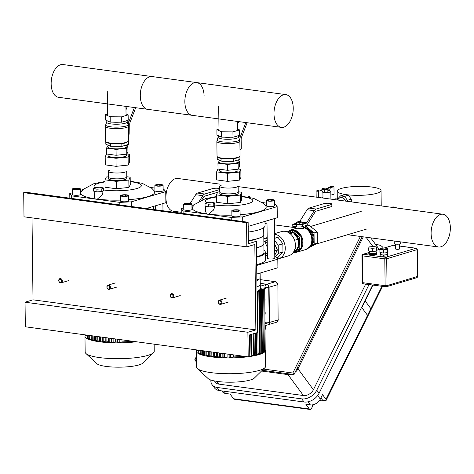 <?xml version="1.0" encoding="UTF-8"?>
<svg xmlns="http://www.w3.org/2000/svg" width="474" height="474" viewBox="0 0 474 474"><rect width="100%" height="100%" fill="white"/><g stroke="black" fill="none" stroke-linecap="round" stroke-linejoin="round"><path stroke-width="0.71" d="M106.881 286.983A2.192 1.742 -106.6 0 0 109.293 289.33A2.192 1.742 -106.6 0 0 110.448 287.463A2.192 1.742 -106.6 0 0 108.042 285.123A2.192 1.742 -106.6 0 0 106.881 286.983M107.011 287.137A1.647 1.309 73.4 0 1 108.327 285.709A1.647 1.309 73.4 0 1 109.684 287.499A1.647 1.309 73.4 0 1 108.368 288.933A1.647 1.309 73.4 0 1 107.011 287.137M58.746 280.49A2.192 1.742 73.4 0 1 59.908 278.629A2.192 1.742 73.4 0 1 62.313 280.969A2.192 1.742 73.4 0 1 61.158 282.836A2.192 1.742 73.4 0 1 58.746 280.49M58.877 280.644A1.647 1.309 -106.6 0 0 60.234 282.439A1.647 1.309 -106.6 0 0 61.549 281.005A1.647 1.309 -106.6 0 0 60.192 279.216A1.647 1.309 -106.6 0 0 58.877 280.644M217.643 192.284L204.62 196.159A2.743 1.57 97.7 0 0 203.672 196.983L201.811 199.933M199.418 201.071L202.807 195.679A5.481 3.134 -82.3 0 1 204.715 194.026L219.604 189.594L219.628 191.692L218.858 191.917M204.715 194.026L197.581 193.066L212.471 188.634A4.385 0.901 179.3 0 1 219.705 188.581M197.581 193.066A5.481 3.134 97.7 0 0 195.679 194.719L190.204 203.411M108.345 178.633A9.237 1.89 179.3 0 0 114.767 180.351A9.237 1.89 179.3 0 0 125.089 179.533A9.237 1.89 179.3 0 0 126.819 178.408L126.801 176.855A9.237 1.89 179.3 0 1 125.071 177.981A9.237 1.89 179.3 0 1 114.749 178.799A9.237 1.89 179.3 0 1 108.327 177.08L108.256 171.233A9.237 1.89 179.3 0 1 109.98 170.107M126.534 155.448L126.522 154.186L126.534 155.448A9.237 1.89 179.3 0 1 124.81 156.574A9.237 1.89 179.3 0 1 114.489 157.392A9.237 1.89 179.3 0 1 108.066 155.673L108.048 154.186L108.066 155.673M126.718 148.261L116.053 149.375L106.532 148.089L106.603 153.991L116.124 155.276L126.789 154.163L127.933 151.763L127.862 145.862L126.718 148.261L126.789 154.163M116.053 149.375L116.124 155.276M126.416 145.666L127.862 145.862M106.532 148.089L107.942 145.66M126.89 153.955L129.408 154.293L128.11 157.018L116 158.28L105.192 156.823L106.49 154.103L107.011 154.044M105.192 156.823L105.293 164.875L116.1 166.333L128.205 165.065L129.503 162.339L129.408 154.293M128.205 165.065L128.11 157.018M116.1 166.333L116 158.28M126.043 142.81A10.961 2.246 179.3 0 1 122.369 143.521A10.961 2.246 179.3 0 1 120.923 143.669A10.961 2.246 179.3 0 1 111.408 143.592A10.961 2.246 179.3 0 1 110.116 143.415M107.971 148.285L107.959 147.088A9.237 1.89 -0.7 0 0 114.382 148.806A9.237 1.89 -0.7 0 0 124.703 147.989A9.237 1.89 -0.7 0 0 126.434 146.863L126.451 148.285M121.06 143.669L122.286 143.545M110.187 143.444L111.26 143.592M105.797 141.791L105.826 144.197L110.531 146.265L121.871 146.359L128.501 144.386L128.466 141.702M121.871 146.359L121.836 143.675M110.531 146.265L110.495 143.581M121.51 116.853L110.169 116.758L110.235 122.12L121.575 122.215L128.205 120.242L128.14 114.874L121.51 116.853L121.575 122.215M110.169 116.758L105.465 114.684L105.53 120.052L110.235 122.12M126.031 113.95L128.14 114.874M105.465 114.684L107.557 114.062M127.257 106.567L125.977 109.885M128.555 134.343L128.49 124.715A5.481 3.134 -82.3 0 1 129.094 121.291L134.385 107.533M135.7 107.711A5.481 3.134 -82.3 0 1 135.647 107.847L130.036 122.434A2.743 1.57 97.7 0 0 129.734 124.147L129.852 133.976L128.608 134.349M126.819 178.408L126.724 171.007A9.237 1.89 179.3 0 1 125 172.133A9.237 1.89 179.3 0 1 114.678 172.951A9.237 1.89 179.3 0 1 108.256 171.233M155.644 184.878A4.112 0.841 179.3 0 1 160.242 184.51A4.112 0.841 179.3 0 1 163.097 185.275A4.112 0.841 179.3 0 1 162.327 185.778A4.112 0.841 179.3 0 1 157.735 186.146A4.112 0.841 179.3 0 1 154.874 185.375A4.112 0.841 179.3 0 1 155.644 184.878M163.097 185.275L163.163 190.643A4.112 0.841 179.3 0 1 162.392 191.146A4.112 0.841 179.3 0 1 157.801 191.508A4.112 0.841 179.3 0 1 154.939 190.744L154.874 185.375M73.043 188.64A4.112 0.841 179.3 0 1 77.641 188.279A4.112 0.841 179.3 0 1 80.497 189.043A4.112 0.841 179.3 0 1 79.727 189.547A4.112 0.841 179.3 0 1 75.135 189.908A4.112 0.841 179.3 0 1 72.273 189.144A4.112 0.841 179.3 0 1 73.043 188.64M80.497 189.043L80.562 194.411A4.112 0.841 179.3 0 1 79.798 194.909A4.112 0.841 179.3 0 1 75.2 195.276A4.112 0.841 179.3 0 1 72.344 194.512L72.273 189.144M121.178 195.134A4.112 0.841 179.3 0 1 125.776 194.773A4.112 0.841 179.3 0 1 128.632 195.537A4.112 0.841 179.3 0 1 127.862 196.04A4.112 0.841 179.3 0 1 123.27 196.402A4.112 0.841 179.3 0 1 120.408 195.638A4.112 0.841 179.3 0 1 121.178 195.134M128.632 195.537L128.697 200.905A4.112 0.841 179.3 0 1 127.933 201.403A4.112 0.841 179.3 0 1 123.335 201.77A4.112 0.841 179.3 0 1 120.479 201.006L120.408 195.638M128.685 199.684A37.002 7.578 -0.7 0 0 147.835 196.633A37.002 7.578 -0.7 0 0 154.311 190.981L151.876 188.368L142.253 183.331L130.226 181.198M102.822 190.969L102.846 193.048L102.058 195.039L97.324 199.133A4.302 0.883 179.3 0 1 95.132 198.837L94.285 196.651L94.213 191.265M103.344 187.929L103.379 190.613L101.827 191.597L96.969 191.863L93.651 191.141L93.621 188.462L95.167 187.473L100.032 187.206L103.344 187.929L101.797 188.913L96.933 189.179L93.621 188.462M101.827 191.597L101.797 188.913M96.969 191.863L96.933 189.179M71.698 198.44L71.663 195.886L69.767 193.558L69.826 198.185M71.663 195.886L119.798 202.38L119.833 204.934M131.328 206.486L131.274 201.853L119.798 202.38M131.274 201.853L165.74 191.597L165.876 202.694L146.336 208.513M163.145 189.173L163.838 189.268L165.74 191.597M154.909 188.065L150.845 187.514M83.151 189.57L80.515 190.358M72.321 192.799L69.767 193.558M105.009 181.506L93.923 183.651L83.519 189.221L81.167 191.875A37.002 7.578 -0.7 0 0 95.132 198.837M97.324 199.133A37.002 7.578 -0.7 0 0 120.467 200.099M108.321 176.79L106.336 177.003L104.985 179.836L105.074 187.236L116.32 188.753L128.916 187.431L130.267 184.599L130.178 177.199L126.795 176.743M78.518 189.547L75.425 189.724L73.298 189.268L74.252 188.64L77.345 188.462L79.478 188.919L78.518 189.547M77.345 188.462L77.363 189.612M74.252 188.64L74.264 189.476M126.653 196.04L123.56 196.218L121.433 195.762L122.387 195.134L125.48 194.956L127.613 195.412L126.653 196.04M125.48 194.956L125.497 196.106M122.387 195.134L122.399 195.969M161.196 185.767L158.126 185.962L155.916 185.524L156.781 184.89L159.845 184.694L162.055 185.133L161.196 185.767M159.845 184.694L159.862 185.849M156.781 184.89L156.787 185.695M104.985 179.836L116.231 181.352L128.827 180.037L130.178 177.199M116.231 181.352L116.32 188.753M128.827 180.037L128.916 187.431M154.145 344.171L154.228 351.193A34.537 7.069 179.3 0 1 153.481 352.68A34.537 7.069 179.3 0 1 147.775 355.399A34.537 7.069 179.3 0 1 112.699 358.617A34.537 7.069 179.3 0 1 85.942 353.503A34.537 7.069 179.3 0 1 85.16 352.034L84.97 336.208A34.537 7.069 -0.7 0 0 134.148 342.015L134.717 341.955A34.537 7.069 -0.7 0 0 136.316 341.766M85.942 353.503L96.791 363.635A23.57 4.829 -0.7 0 0 115.052 367.125A23.57 4.829 -0.7 0 0 138.989 364.927A23.57 4.829 -0.7 0 0 142.887 363.072L153.481 352.68M105.222 341.387A30.152 6.174 179.3 0 1 105.163 341.381L105.115 337.553M108.321 341.647A30.152 6.174 179.3 0 1 108.191 341.641L108.143 337.962M111.663 341.837A30.152 6.174 179.3 0 1 111.443 341.825L111.402 338.4M117.742 341.967A30.152 6.174 179.3 0 1 115.686 341.955L115.65 338.975M129.912 340.901L129.917 341.458A30.152 6.174 179.3 0 1 122.014 341.908L121.99 339.828M99.635 341.529L102.289 341.084M97.046 341.138L99.528 340.747M94.622 340.705L96.939 340.362M92.377 340.214L94.522 339.923M89.9 339.568L92.27 339.437M87.471 338.448L89.728 338.353M85.492 334.905L85.504 335.462L87.287 335.705M85.267 335.26L85.178 335.414A34.537 7.069 -0.7 0 0 84.97 336.208M134.717 341.955L134.758 341.553M102.39 341.861L105.163 341.381M85.178 335.414L85.504 335.462M129.917 341.458L134.148 342.015M117.902 342.554L119.241 342.732L122.014 341.908M111.828 342.524L113.168 342.702L115.686 341.955M108.422 342.382L111.443 341.825M105.323 342.145L108.191 341.641M58.557 97.3A16.531 9.45 -82.3 0 1 51.145 83.785A16.531 9.45 -82.3 0 1 62.977 64.541L196.686 82.583A16.531 9.45 97.7 0 0 184.854 101.821A16.531 9.45 97.7 0 0 192.266 115.342L58.557 97.3M204.098 96.098A16.531 9.45 97.7 0 0 196.686 82.583M218.307 302.015A2.192 1.742 -106.6 0 0 220.712 304.361A2.192 1.742 -106.6 0 0 221.873 302.501A2.192 1.742 -106.6 0 0 219.462 300.155A2.192 1.742 -106.6 0 0 218.307 302.015M218.431 302.175A1.647 1.309 73.4 0 1 219.752 300.741A1.647 1.309 73.4 0 1 221.109 302.536A1.647 1.309 73.4 0 1 219.788 303.964A1.647 1.309 73.4 0 1 218.431 302.175M170.172 295.521A2.192 1.742 73.4 0 1 171.327 293.661A2.192 1.742 73.4 0 1 173.739 296.007A2.192 1.742 73.4 0 1 172.577 297.868A2.192 1.742 73.4 0 1 170.172 295.521M170.296 295.681A1.647 1.309 -106.6 0 0 171.653 297.471A1.647 1.309 -106.6 0 0 172.974 296.037A1.647 1.309 -106.6 0 0 171.618 294.247A1.647 1.309 -106.6 0 0 170.296 295.681M303.384 226.323L303.407 228.444L297.334 228.735C295.575 228.646 295.278 228.504 296.457 228.29M310.494 246.166A9.865 7.839 -106.6 0 0 314.108 238.517A9.865 7.839 -106.6 0 0 309.996 229.612A9.865 7.839 -106.6 0 0 305.967 227.781A9.865 7.839 -106.6 0 0 305.001 227.716M293.969 233.439A9.237 7.341 73.4 0 1 299.236 242.724A9.237 7.341 73.4 0 1 298.419 246.83M288.856 232.106L293.187 230.086L301.274 236.739L301.411 247.896L294.253 251.943M291.593 230.56L299.681 237.219L301.274 236.739M299.681 237.219L299.817 248.37L295.071 251.048M299.817 248.37L301.411 247.896M317.367 243.144L317.23 231.993L314.043 232.941L314.179 244.092L317.367 243.144L309.018 247.754M314.179 244.092L310.482 246.184M303.976 227.402L305.949 226.282L314.043 232.941M317.23 231.993L309.143 225.334L305.949 226.282M298.146 221.317L297.879 221.577A1.647 0.338 -0.7 0 0 297.844 221.648A1.647 0.338 -0.7 0 0 298.987 221.956A1.647 0.338 -0.7 0 0 300.824 221.808A1.647 0.338 -0.7 0 0 301.132 221.607A1.647 0.338 -0.7 0 0 301.097 221.542L298.146 221.317L300.824 221.287M301.132 221.607L301.144 222.413A1.647 0.338 179.3 0 1 300.836 222.614A1.647 0.338 179.3 0 1 298.999 222.762A1.647 0.338 179.3 0 1 297.856 222.454L297.844 221.648M297.85 221.992L296.925 222.087L296.617 222.739L299.189 223.082L302.074 222.78L302.382 222.134L301.138 221.968M299.189 223.082L299.207 224.48L296.635 224.131L296.617 222.739M299.207 224.48L302.086 224.178L302.382 222.134M302.086 224.178L302.074 222.78M302.442 224.498A4.385 0.901 179.3 0 1 296.327 224.777L292.76 224.297L292.784 226.388L296.351 226.874A4.385 0.901 -0.7 0 0 302.465 226.596L302.442 224.498L305.736 223.521A2.743 1.57 97.7 0 0 306.69 222.691L314.232 210.711A5.481 3.134 -82.3 0 1 316.134 209.064L331.024 204.632L331.053 206.723L316.045 211.191A2.743 1.57 97.7 0 0 315.091 212.014L307.555 223.995A5.481 3.134 -82.3 0 1 305.647 225.648L302.465 226.596M331.053 206.723A4.385 0.901 -0.7 0 0 331.871 206.19L331.847 204.093A4.385 0.901 179.3 0 1 331.024 204.632M316.134 209.064L309.007 208.098L323.896 203.666A4.385 0.901 179.3 0 1 328.796 203.275A4.385 0.901 179.3 0 1 331.847 204.093M296.623 223.147L292.76 224.297M309.007 208.098A5.481 3.134 97.7 0 0 307.099 209.751L299.965 221.091M274.505 233.682L281.544 231.585A12.608 10.019 73.4 0 1 284.993 231.33A12.608 10.019 73.4 0 1 295.213 242.925A12.608 10.019 73.4 0 1 288.737 255.759L278.617 258.768A12.608 10.019 73.4 0 1 277.663 258.988M274.511 234.304A12.608 10.019 73.4 0 1 274.867 234.346A12.608 10.019 73.4 0 1 285.093 245.935A12.608 10.019 73.4 0 1 278.617 258.768M290.159 233.694L293.424 232.722L287.054 231.863M294.579 240.3L298.324 239.186L293.424 232.722M293.009 252.766L293.667 252.571L298.424 247.41L298.324 239.186M276.579 257.66L278.208 257.175L282.966 252.014L278.321 253.394L275.234 256.742M295.029 248.417L298.424 247.41M274.588 240.377L278.22 245.171L282.865 243.79L282.966 252.014M278.22 245.171L278.321 253.394M274.559 238.339L277.965 237.32L282.865 243.79M265.594 238.76L267.176 237.581M266.489 237.782L267.182 237.877M274.375 236.917L277.965 237.32M267.235 242.51A8.224 6.535 -106.6 0 0 264.729 241.633M263.834 239.903L267.212 240.359M267.194 238.973L263.817 238.517M274.766 255.208L277.373 249.994L274.63 244.051M277.373 249.994L274.713 250.782M219.764 193.665A9.237 1.89 179.3 0 0 226.193 195.383A9.237 1.89 179.3 0 0 236.514 194.565A9.237 1.89 179.3 0 0 238.238 193.439L238.221 191.887A9.237 1.89 179.3 0 1 236.496 193.013A9.237 1.89 179.3 0 1 226.169 193.836A9.237 1.89 179.3 0 1 219.746 192.112L219.675 186.264A9.237 1.89 179.3 0 1 221.405 185.138M237.96 170.48L237.942 169.224L237.96 170.48A9.237 1.89 179.3 0 1 236.236 171.606A9.237 1.89 179.3 0 1 225.908 172.423A9.237 1.89 179.3 0 1 219.486 170.705L219.468 169.218L219.486 170.705M238.138 163.293L227.473 164.407L217.951 163.121L218.028 169.022L227.55 170.308L238.209 169.194L239.352 166.795L239.281 160.893L238.138 163.293L238.209 169.194M227.473 164.407L227.55 170.308M237.841 160.698L239.281 160.893M217.951 163.121L219.361 160.692M238.309 168.987L240.828 169.325L239.53 172.05L227.425 173.318L216.618 171.855L217.916 169.135L218.437 169.082M216.618 171.855L216.719 179.907L227.526 181.364L239.631 180.096L240.928 177.371L240.828 169.325M239.631 180.096L239.53 172.05M227.526 181.364L227.425 173.318M237.468 157.842A10.961 2.246 179.3 0 1 233.795 158.553A10.961 2.246 179.3 0 1 232.343 158.701A10.961 2.246 179.3 0 1 222.833 158.624A10.961 2.246 179.3 0 1 221.542 158.446M219.397 163.317L219.379 162.12A9.237 1.89 -0.7 0 0 225.808 163.844A9.237 1.89 -0.7 0 0 236.129 163.02A9.237 1.89 -0.7 0 0 237.853 161.895L237.871 163.317M232.479 158.707L233.706 158.577M221.607 158.476L222.685 158.624M217.216 156.823L217.246 159.228L221.951 161.296L233.291 161.391L239.927 159.418L239.891 156.734M233.291 161.391L233.261 158.713M221.951 161.296L221.921 158.618M232.93 131.885L221.589 131.79L221.66 137.152L232.995 137.247L239.631 135.274L239.566 129.912L232.93 131.885L232.995 137.247M221.589 131.79L216.885 129.716L216.95 135.084L221.66 137.152M237.45 128.981L239.566 129.912M216.885 129.716L218.976 129.094M238.677 121.599L237.403 124.917M239.974 149.375L239.915 139.747A5.481 3.134 -82.3 0 1 240.514 136.328L245.81 122.565M247.12 122.742A5.481 3.134 -82.3 0 1 247.067 122.879L241.456 137.466A2.743 1.57 97.7 0 0 241.153 139.178L241.278 149.014L240.028 149.381M333.216 199.43L334.727 198.979A5.208 4.136 73.4 0 1 338.632 200.158M345.516 201.089A4.716 3.745 -106.6 0 0 340.616 197.741L336.552 198.95M343.828 198.523A4.112 3.265 73.4 0 1 345.724 201.118M351.335 201.877L351.299 199.145L348.384 195.3L344.325 194.755L340.492 195.892L338.104 198.488M347.483 201.355L347.472 200.289L351.299 199.145M347.472 200.289L344.557 196.443L348.384 195.3M344.557 196.443L340.492 195.892M341.286 188.451A21.928 4.491 -0.7 0 0 337.192 191.123A21.928 4.491 -0.7 0 0 359.168 195.341A21.928 4.491 -0.7 0 0 381.043 190.584A21.928 4.491 -0.7 0 0 365.792 186.501A21.928 4.491 -0.7 0 0 341.286 188.451M181.234 212.281L173.336 211.214A16.531 9.45 -82.3 0 1 165.977 195.643A16.531 9.45 -82.3 0 1 175.344 178.657A16.531 9.45 -82.3 0 1 177.756 178.455L219.652 184.108M440.927 246.788A16.531 9.45 -82.3 0 1 438.521 246.995A16.531 9.45 -82.3 0 1 431.162 231.419A16.531 9.45 -82.3 0 1 440.53 214.438A16.531 9.45 -82.3 0 1 442.941 214.236A16.531 9.45 -82.3 0 1 450.3 229.807A16.531 9.45 -82.3 0 1 440.927 246.788M263.088 189.967A9.237 7.341 -106.6 0 0 257.797 189.15L257.56 189.221M396.797 208.009A9.237 7.341 -106.6 0 0 391.5 207.191L391.263 207.262M394.184 241.011L394.214 243.571A3.288 0.675 -0.7 0 0 396.501 244.181A3.288 0.675 -0.7 0 0 400.18 243.891A3.288 0.675 -0.7 0 0 400.791 243.488L400.773 241.9M328.198 188.516L325.371 188.137L322.196 188.468L321.858 189.179L324.69 189.564L327.86 189.233L328.198 188.516L327.889 191.911L324.72 192.243L322.533 191.952M322.99 198.049L322.918 192.651L321.87 190.27L321.858 189.179M324.72 192.243L324.69 189.564M327.889 191.911L327.86 189.233M316.17 197.131L316.099 191.028L319.642 189.967L321.87 190.27L318.327 191.324L318.398 197.433M316.099 191.028L318.327 191.324M321.662 197.871L322.883 197.51L322.889 198.037M330.87 199.116A5.753 1.179 -0.7 0 0 330.911 198.973L330.816 191.46A5.753 1.179 -0.7 0 0 329.43 190.714L330.414 187.728L328.186 187.426L331.735 186.371L333.963 186.673L330.414 187.728M322.918 192.651A5.753 1.179 -0.7 0 0 330.816 191.46M330.864 195.134L334.051 194.18L333.963 186.673M327.872 188.474L328.186 187.426M328.221 190.507L329.525 190.684M395.47 245.461L393.805 245.236A1.369 1.369 0 0 0 393.236 245.283A1.369 1.09 73.4 0 1 393.61 245.254A1.369 0.782 -82.3 0 1 393.805 245.236A1.369 0.782 -82.3 0 1 393.995 245.307M386.926 286.189A1.369 1.09 -106.6 0 0 387.033 285.603L385.125 285.692A1.369 0.782 97.7 0 0 385.214 286.266A1.369 0.782 97.7 0 0 385.735 286.811A1.369 0.782 97.7 0 0 385.937 286.794A1.369 1.09 -106.6 0 0 386.926 286.189A1.369 0.995 -173 0 1 386.114 286.45M399.564 244.033L399.623 248.868A2.056 0.421 179.3 0 1 399.244 249.123A2.056 0.421 179.3 0 1 396.945 249.3A2.056 0.421 179.3 0 1 395.517 248.921L395.458 244.08M376.107 251.143L376.125 252.731A3.288 0.675 179.3 0 1 375.515 253.134A3.288 0.675 179.3 0 1 371.835 253.424A3.288 0.675 179.3 0 1 369.548 252.808L369.53 251.149M380.663 252.168L380.693 254.313A3.288 0.675 -0.7 0 0 382.98 254.929A3.288 0.675 -0.7 0 0 386.654 254.633A3.288 0.675 -0.7 0 0 387.27 254.236L387.246 252.085M387.951 248.489L387.987 251.706L387.554 252.612L383.519 253.033L379.917 252.547L379.881 249.33L383.484 249.816L387.519 249.395L387.951 248.489L384.349 248.003L380.314 248.423L379.881 249.33M383.519 253.033L383.484 249.816M387.554 252.612L387.519 249.395M388.016 253.851L387.596 255.836L388.016 253.851L387.264 253.75M380.687 253.756L379.947 254.698L383.549 255.184L387.584 254.757M387.596 255.836L383.561 256.256L379.958 255.77L379.947 254.698M383.561 256.256L383.549 255.184M368.736 247.825L368.778 251.048L372.38 251.534L376.415 251.107L376.848 250.201L376.806 246.984L376.374 247.89L372.339 248.311L368.736 247.825L369.169 246.918L373.204 246.498L376.806 246.984M376.415 251.107L376.374 247.89M372.38 251.534L372.339 248.311M376.119 252.245L376.871 252.346L376.439 253.258L372.404 253.679L368.802 253.193L369.542 252.251M376.439 253.258L376.457 254.331L376.889 253.424L376.871 252.346M376.457 254.331L372.422 254.751L372.404 253.679M372.422 254.751L368.819 254.265L368.802 253.193M386.707 258.78A1.369 1.09 -106.6 0 0 385.575 257.287A1.369 0.782 97.7 0 0 384.793 258.863L386.707 258.78L417.28 249.585A1.369 1.369 0 0 0 416.095 248.246L416.095 248.246A1.369 0.782 97.7 0 0 415.894 248.263A1.369 1.09 73.4 0 1 417.025 249.751L417.351 276.579A1.369 1.09 73.4 0 1 416.628 277.74A1.369 1.369 0 0 0 417.606 276.413L387.033 285.603L386.707 258.78M399.594 246.059L415.894 248.263L385.575 257.287L363.291 254.277A1.369 1.09 -106.6 0 0 362.918 254.307A1.369 1.369 0 0 0 361.94 255.64L362.509 255.859A1.369 0.782 -82.3 0 1 363.291 254.277L369.11 252.547M362.835 282.688L362.266 282.463A1.369 1.369 0 0 0 363.451 283.808L363.451 283.808A1.369 0.782 -82.3 0 1 362.835 282.688L362.509 255.859L384.793 258.863L385.125 285.692L362.835 282.688M363.653 283.79A1.369 0.782 -82.3 0 1 363.451 283.808L385.735 286.811A1.369 1.369 0 0 0 386.31 286.77L416.628 277.74M238.238 193.439L238.149 186.039A9.237 1.89 179.3 0 1 236.425 187.165A9.237 1.89 179.3 0 1 226.098 187.988A9.237 1.89 179.3 0 1 219.675 186.264M248.263 232.076A35.633 7.294 -0.7 0 0 258.371 230.014A35.633 7.294 -0.7 0 0 265.031 225.671L264.978 221.394M249.401 240.389A34.264 7.015 -0.7 0 0 257.364 238.671A34.264 7.015 -0.7 0 0 263.769 234.494L263.686 227.692M267.069 199.91A4.112 0.841 179.3 0 1 271.661 199.542A4.112 0.841 179.3 0 1 274.523 200.312A4.112 0.841 179.3 0 1 273.753 200.81A4.112 0.841 179.3 0 1 269.155 201.177A4.112 0.841 179.3 0 1 266.299 200.407A4.112 0.841 179.3 0 1 267.069 199.91M274.523 200.312L274.588 205.675A4.112 0.841 179.3 0 1 273.818 206.178A4.112 0.841 179.3 0 1 269.22 206.54A4.112 0.841 179.3 0 1 266.364 205.775L266.299 200.407M184.469 203.678A4.112 0.841 179.3 0 1 189.061 203.31A4.112 0.841 179.3 0 1 191.923 204.075A4.112 0.841 179.3 0 1 191.152 204.578A4.112 0.841 179.3 0 1 186.56 204.94A4.112 0.841 179.3 0 1 183.699 204.176A4.112 0.841 179.3 0 1 184.469 203.678M191.923 204.075L191.988 209.443A4.112 0.841 179.3 0 1 191.218 209.941A4.112 0.841 179.3 0 1 186.626 210.308A4.112 0.841 179.3 0 1 183.764 209.544L183.699 204.176M232.604 210.172A4.112 0.841 179.3 0 1 237.196 209.804A4.112 0.841 179.3 0 1 240.057 210.569A4.112 0.841 179.3 0 1 239.287 211.072A4.112 0.841 179.3 0 1 234.695 211.434A4.112 0.841 179.3 0 1 231.833 210.669A4.112 0.841 179.3 0 1 232.604 210.172M240.057 210.569L240.122 215.937A4.112 0.841 179.3 0 1 239.352 216.434A4.112 0.841 179.3 0 1 234.76 216.802A4.112 0.841 179.3 0 1 231.899 216.037L231.833 210.669M240.105 214.716A37.002 7.578 -0.7 0 0 259.26 211.665A37.002 7.578 -0.7 0 0 265.736 206.012L263.301 203.399L253.679 198.363L241.645 196.23M214.242 206L214.266 208.08L213.484 210.071L208.744 214.165A4.302 0.883 179.3 0 1 206.551 213.869L205.704 211.682L205.639 206.297M256.57 256.789A34.264 7.015 -0.7 0 0 257.583 256.499A34.264 7.015 -0.7 0 0 263.988 252.322L263.882 243.518A34.264 7.015 -0.7 0 0 263.876 243.464M256.464 247.985A34.264 7.015 -0.7 0 0 257.477 247.695A34.264 7.015 -0.7 0 0 263.882 243.518M267.247 243.458A9.237 7.341 -106.6 0 0 264.788 241.764M274.322 218.609L274.802 258.212A3.685 0.752 179.3 0 1 274.114 258.662A3.685 0.752 179.3 0 1 269.996 258.988A3.685 0.752 179.3 0 1 267.431 258.3L266.969 220.801M256.784 274.031L277.906 267.745L277.8 259.159L256.677 265.452M265.393 255.415L267.395 255.687M274.784 256.683L275.904 256.831L277.8 259.159M256.665 264.622A35.633 7.294 -0.7 0 0 265.446 259.705L265.357 252.304A35.633 7.294 179.3 0 1 256.576 257.222M263.965 250.319A35.633 7.294 179.3 0 1 265.357 252.304M267.295 247.185L264.664 241.503L263.852 241.39M264.664 241.503L263.858 241.74M267.366 253.27L265.375 253.863M214.769 202.961L214.799 205.645L213.253 206.628L208.388 206.895L205.076 206.172L205.041 203.494L206.587 202.505L211.451 202.244L214.769 202.961L213.217 203.944L208.359 204.211L205.041 203.494M213.253 206.628L213.217 203.944M208.388 206.895L208.359 204.211M183.118 213.472L183.088 210.918L181.192 208.59L181.246 213.217M183.088 210.918L231.223 217.412L231.253 219.966M242.753 221.518L242.694 216.885L231.223 217.412M242.694 216.885L277.16 206.628L277.296 217.726L248.192 226.388M274.57 204.205L275.264 204.3L277.16 206.628M266.329 203.097L262.27 202.546M194.577 204.602L191.934 205.39M183.746 207.831L181.192 208.59M216.428 196.538L205.343 198.683L194.944 204.253L192.586 206.907A37.002 7.578 -0.7 0 0 206.551 213.869M208.744 214.165A37.002 7.578 -0.7 0 0 231.887 215.131M219.746 191.828L217.756 192.035L216.411 194.867L216.499 202.268L227.745 203.784L240.336 202.469L241.687 199.631L241.598 192.231L238.221 191.774M189.944 204.578L186.851 204.756L184.718 204.3L185.678 203.672L188.771 203.494L190.904 203.95L189.944 204.578M188.771 203.494L188.782 204.644M185.678 203.672L185.689 204.507M238.078 211.072L234.986 211.25L232.853 210.794L233.812 210.166L236.905 209.994L239.038 210.444L238.078 211.072M236.905 209.994L236.917 211.137M233.812 210.166L233.824 211.001M272.615 200.798L269.552 200.994L267.342 200.555L268.201 199.921L271.27 199.726L273.474 200.164L272.615 200.798M271.27 199.726L271.282 200.881M268.201 199.921L268.213 200.727M216.411 194.867L227.65 196.384L240.247 195.069L241.598 192.231M227.65 196.384L227.745 203.784M240.247 195.069L240.336 202.469M256.464 247.872A34.264 7.015 -0.7 0 0 257.471 247.582A34.264 7.015 -0.7 0 0 263.876 243.405L263.769 234.6A34.264 7.015 -0.7 0 0 263.769 234.547M249.774 240.442A34.264 7.015 -0.7 0 0 257.364 238.778A34.264 7.015 -0.7 0 0 263.769 234.6M256.843 279.334L259.077 279.435L259 273.374M256.861 280.62A30.152 6.174 -0.7 0 0 259.077 279.435M256.991 291.35A30.152 6.174 -0.7 0 0 260.315 288.476L260.125 273.036M265.44 350.642A34.537 7.069 -0.7 0 0 265.458 350.393L265.653 366.224A34.537 7.069 179.3 0 1 264.907 367.711A34.537 7.069 179.3 0 1 259.195 370.431A34.537 7.069 179.3 0 1 224.119 373.654A34.537 7.069 179.3 0 1 197.368 368.535A34.537 7.069 179.3 0 1 196.586 367.066L196.39 351.24A34.537 7.069 -0.7 0 0 245.568 357.052L246.142 356.987A34.537 7.069 -0.7 0 0 247.742 356.798M248.891 356.644A34.537 7.069 -0.7 0 0 259.005 354.605A34.537 7.069 -0.7 0 0 265.209 351.264L264.688 289.241L260.256 288.885L260.262 289.466M197.368 368.535L208.21 378.667A23.57 4.829 -0.7 0 0 226.471 382.157A23.57 4.829 -0.7 0 0 250.414 379.964A23.57 4.829 -0.7 0 0 254.313 378.104L264.907 367.711M260.232 353.237L261.097 353.355L260.339 291.386L261.085 291.237L258.111 290.835A30.152 6.174 179.3 0 1 257.72 291.03L257.726 291.611M261.838 352.626L263.218 352.567L262.46 290.592L259.219 290.159A30.152 6.174 179.3 0 1 258.923 290.366L258.928 290.947M263.212 351.986L264.385 351.892L263.627 289.922L259.971 289.43A30.152 6.174 179.3 0 1 259.788 289.655L259.793 290.236M256.938 286.924A30.152 6.174 179.3 0 0 260.262 284.05L260.321 288.648A30.152 6.174 179.3 0 1 260.256 288.885M264.8 298.152A3.016 1.724 -82.3 0 1 264.836 301.014M264.966 311.673A3.016 1.724 -82.3 0 1 265.002 314.535M265.138 325.638L268.071 324.767A2.743 2.18 -106.6 0 0 269.516 322.439L269.084 287.238A2.743 2.18 -106.6 0 0 266.826 284.258L260.256 283.369M216.642 356.418A30.152 6.174 179.3 0 1 216.588 356.418L216.541 352.585M219.74 356.679A30.152 6.174 179.3 0 1 219.61 356.673L219.569 352.994M223.088 356.869A30.152 6.174 179.3 0 1 222.863 356.863L222.821 353.432M229.161 356.999A30.152 6.174 179.3 0 1 227.105 356.987L227.07 354.007M241.337 355.933L241.343 356.489A30.152 6.174 179.3 0 1 233.439 356.94L233.415 354.866M211.054 356.561L213.715 356.116M208.465 356.175L210.954 355.778M206.048 355.737L208.364 355.393M203.796 355.251L205.947 354.955M201.32 354.599L203.696 354.469M198.896 353.48L201.154 353.385M196.917 349.942L196.923 350.493L198.707 350.736M260.309 288.648L264.688 289.241M263.627 289.922L259.788 289.655M262.46 290.592L258.923 290.366M260.339 291.386L257.72 291.03M256.997 291.51L259.485 291.848L256.997 291.759M257.003 292.345L257.352 292.458L257.009 292.577M196.686 350.292L196.597 350.446A34.537 7.069 -0.7 0 0 196.39 351.24M246.142 356.987L246.178 356.584M264.379 351.305L265.209 351.264M261.097 353.355L261.844 353.207L261.085 291.237M258.099 353.782L260.238 353.817L259.485 291.848M256.553 354.475L258.111 354.428L257.352 292.458M254.295 354.925L256.558 355.032L256.292 332.902M251.789 355.411L254.301 355.553L254.034 333.578M249.774 355.968L251.795 356.045L251.528 334.318M213.815 356.892L216.588 356.418M196.597 350.446L196.923 350.493M241.343 356.489L245.568 357.052M229.327 357.586L230.66 357.769L233.439 356.94M223.248 357.556L224.587 357.734L227.105 356.987M219.841 357.414L222.863 356.863M216.742 357.177L219.61 356.673M258.828 292.008L259.58 353.977M261.607 290.728L262.365 352.697M262.637 290.035L263.396 352.01M263.473 289.324L263.479 289.904M265.179 329.27L265.624 328.541L265.588 325.502M265.239 325.608L265.286 329.258M256.381 241.331L248.406 243.707L248.139 222.247L246.545 222.721L246.841 246.865L254.816 244.489L255.859 329.892L33.014 299.829L25.039 302.205L25.341 326.793L248.186 356.857L249.78 356.383L249.52 334.922L257.495 332.547L256.381 241.331L248.358 240.247M246.841 246.865L23.996 216.802L23.7 192.657L25.294 192.177L248.139 222.247M32.013 217.88L33.014 299.829M255.859 329.892L247.884 332.268L25.039 302.205M247.884 332.268L248.186 356.857M246.545 222.721L23.7 192.657M362.219 236.698L293.981 374.573L262.27 370.295M196.514 361.425L195.928 361.342L194.778 359.784L196.497 360.015M293.981 374.573L292.825 373.014L360.412 236.455M196.455 356.395L194.778 359.784M263.532 369.062L292.825 373.014M381.926 286.296L370.858 308.663A2.743 1.144 26.3 0 1 371.083 309.575A2.743 1.144 -153.7 0 0 370.858 308.663L365.099 300.854L361.781 307.555L372.908 285.081L365.099 300.854L370.858 308.663L367.54 315.358A2.743 1.144 26.3 0 1 367.771 316.276A2.743 1.144 -153.7 0 0 367.54 315.358L361.781 307.555L367.54 315.358L325.988 399.315A2.743 1.144 26.3 0 1 326.219 400.228A2.743 1.144 26.3 0 1 324.909 400.577L322.681 400.275A8.224 5.812 -36.4 0 0 319.429 400.554M313.581 404.612A8.224 5.812 -36.4 0 0 312.68 406.07L311.578 408.304A2.743 1.57 -82.3 0 1 310.061 409.459A2.743 1.57 -82.3 0 1 309.321 408.973L305.866 404.292L310.322 404.891A8.224 5.812 -36.4 0 0 320.323 399.096L322.533 394.629L325.988 399.315M221.785 390.896L222.342 391.648A8.224 5.812 -36.4 0 0 225.642 393.467L230.097 394.072L233.552 398.752A2.743 1.57 97.7 0 0 234.292 399.238L310.061 409.459M214.455 380.96L215.433 382.287A8.224 5.812 -36.4 0 0 218.733 384.1L303.413 395.529A8.224 5.812 -36.4 0 0 313.415 389.729L365.691 284.11M369.033 284.56L316.756 390.179A12.336 8.716 143.6 0 1 301.754 398.877L217.074 387.454A12.336 8.716 143.6 0 1 212.121 384.728L214.426 387.845A12.336 8.716 -36.4 0 0 219.379 390.576L304.059 401.999A12.336 8.716 -36.4 0 0 319.061 393.301L372.641 285.046M212.121 384.728A12.336 8.716 143.6 0 1 210.877 380.041M375.604 244.483L378.009 244.809A12.336 8.716 143.6 0 1 382.962 247.535A12.336 8.716 143.6 0 1 383.336 248.103M281.402 127.364L147.698 109.328A16.531 9.45 -82.3 0 1 140.286 95.813A16.531 9.45 -82.3 0 1 152.118 76.569L285.822 94.604A16.531 9.45 97.7 0 0 273.99 113.849A16.531 9.45 97.7 0 0 281.402 127.364A16.531 9.45 97.7 0 0 293.234 108.119A16.531 9.45 97.7 0 0 285.822 94.604M202.807 195.679L195.679 194.719M126.481 142.336A11.512 2.358 179.3 0 1 110.424 143.065A11.512 2.358 179.3 0 1 105.613 141.211C106.271 144.552 120.787 144.345 126.191 142.798L128.632 140.932A11.512 2.358 179.3 0 1 126.481 142.336M126.736 120.123L128.454 126.102A11.512 2.358 179.3 0 1 126.303 127.506A11.512 2.358 179.3 0 1 110.241 128.235A11.512 2.358 179.3 0 1 105.429 126.38L105.613 141.211M128.14 124.514A11.252 2.305 179.3 0 1 126.072 126.06A11.252 2.305 179.3 0 1 110.377 126.777A11.252 2.305 179.3 0 1 105.708 124.786L105.429 126.38M127.073 121.842A10.215 2.092 179.3 0 1 125.195 123.252A10.215 2.092 179.3 0 1 110.946 123.904A10.215 2.092 179.3 0 1 106.703 122.091L105.708 124.786M126.031 120.888A9.865 2.02 179.3 0 1 124.893 121.332A9.865 2.02 179.3 0 1 123.287 121.705M108.884 121.528A9.865 2.02 179.3 0 1 107.248 120.805M118.998 122.197A9.865 2.02 179.3 0 1 112.907 122.144M126.825 120.989L129.094 121.291M95.001 187.58A23.682 4.847 179.3 0 1 98.42 183.32A23.682 4.847 179.3 0 1 105.009 181.969M130.232 181.661A23.682 4.847 179.3 0 1 136.921 188.516A23.682 4.847 179.3 0 1 103.368 189.95M100.375 336.913L100.435 341.636M97.786 336.564L97.845 341.25M95.369 336.238L95.428 340.812M93.123 335.936L93.177 340.326M91.186 335.675L91.239 339.745M88.81 338.632L88.768 335.349M133.982 342.003L133.976 341.446M103.196 341.967L103.136 337.287M119.241 342.732L119.199 339.455M113.114 338.632L113.168 342.702M106.123 342.252L106.069 337.684M109.221 342.489L109.168 338.098M301.405 246.995A10.961 8.71 -106.6 0 0 302.234 242.439A10.961 8.71 -106.6 0 0 301.286 237.64M294.17 252.026A10.961 8.71 -106.6 0 0 300.771 248.258M293.815 252.411A11.512 9.148 -106.6 0 0 296.925 252.174A11.512 9.148 -106.6 0 0 302.999 242.404A11.512 9.148 -106.6 0 0 293.507 229.872A11.512 9.148 -106.6 0 0 290.355 230.109L287.28 231.893M293.803 252.429L296.925 252.174L305.748 249.549A11.512 9.148 -106.6 0 0 311.821 239.779A11.512 9.148 -106.6 0 0 303.396 227.467M305.748 249.549L310.304 246.409A11.252 8.935 -106.6 0 0 312.449 239.5A11.252 8.935 -106.6 0 0 304.705 227.615L303.396 227.271M310.304 246.409L311.264 245.182A10.215 8.117 -106.6 0 0 313.213 238.908A10.215 8.117 -106.6 0 0 306.18 228.118L304.705 227.615M310.529 246.124A9.865 7.839 -106.6 0 0 314.049 238.535A9.865 7.839 -106.6 0 0 305.908 227.798A9.865 7.839 -106.6 0 0 305.055 227.733M300.623 236.206A10.961 8.71 -106.6 0 0 293.839 230.619M291.99 230.441A10.961 8.71 -106.6 0 0 287.825 231.964M296.327 224.777L296.351 226.874M305.736 223.521L302.394 223.07M314.232 210.711L307.099 209.751M306.69 222.691L301.138 221.945M237.907 157.368A11.512 2.358 179.3 0 1 221.844 158.097A11.512 2.358 179.3 0 1 217.033 156.248C217.69 159.584 232.213 159.382 237.616 157.83L240.057 155.964A11.512 2.358 179.3 0 1 237.907 157.368M238.155 135.161L239.874 141.133A11.512 2.358 179.3 0 1 237.723 142.538A11.512 2.358 179.3 0 1 221.66 143.272A11.512 2.358 179.3 0 1 216.855 141.418L217.033 156.248M239.56 139.546A11.252 2.305 179.3 0 1 237.492 141.098A11.252 2.305 179.3 0 1 221.796 141.809A11.252 2.305 179.3 0 1 217.128 139.818L216.855 141.418M238.499 136.873A10.215 2.092 179.3 0 1 236.621 138.284A10.215 2.092 179.3 0 1 222.365 138.935A10.215 2.092 179.3 0 1 218.129 137.122L217.128 139.818M237.456 135.919A9.865 2.02 179.3 0 1 236.313 136.364A9.865 2.02 179.3 0 1 234.707 136.737M220.309 136.559A9.865 2.02 179.3 0 1 218.668 135.842M230.423 137.229A9.865 2.02 179.3 0 1 224.332 137.176M239.619 139.706L239.915 139.747M238.244 136.02L240.514 136.328M384.373 248.003L393.61 245.254L395.47 245.508M376.824 250.248L379.881 249.342M206.421 202.611A23.682 4.847 179.3 0 1 209.84 198.351A23.682 4.847 179.3 0 1 216.434 197M241.651 196.692A23.682 4.847 179.3 0 1 248.346 203.547A23.682 4.847 179.3 0 1 214.793 204.981M266.826 284.258L260.291 286.201M263.1 289.022L269.084 287.238M269.516 322.439L265.114 323.748M211.801 351.945L211.86 356.667M209.212 351.601L209.271 356.282M206.794 351.27L206.848 355.844M204.549 350.967L204.602 355.358M202.611 350.707L202.659 354.777M200.229 353.663L200.194 350.381M245.402 357.035L245.396 356.478M250.752 334.555L251.013 356.134M253.258 333.809L253.525 355.648M255.782 355.121L255.51 333.133M256.825 332.742L257.092 354.546M214.615 357.005L214.562 352.318M230.66 357.769L230.619 354.487M224.54 353.663L224.587 357.734M217.548 357.289L217.489 352.715M220.647 357.52L220.594 353.136M260.208 279.648L275.424 281.698L266.489 284.359L260.256 283.517M278.321 319.743L276.668 322.207A2.743 2.18 73.4 0 0 278.114 319.879L277.888 284.548L278.114 319.879L269.179 322.539L268.746 287.339L277.681 284.684A2.743 2.18 73.4 0 0 275.424 281.698A1.096 0.628 -82.3 0 1 275.584 281.686A1.096 0.628 -82.3 0 1 275.791 281.787M266.584 324.957A2.743 2.743 0 0 0 267.733 324.868A2.743 2.18 -106.6 0 0 269.179 322.539A2.743 0.563 179.3 0 1 265.351 322.711M268.746 287.339A2.743 2.18 -106.6 0 0 266.489 284.359A2.743 1.57 97.7 0 0 264.925 287.517A2.743 0.563 -0.7 0 0 268.746 287.339M317.687 395.523L320.323 399.096M309.321 408.973L233.552 398.752M312.68 406.07L311.839 404.932M322.681 400.275L320.922 397.887M308.047 401.804L310.322 404.891M261.518 371.035L287.985 374.608A1.647 0.942 -82.3 0 1 287.7 373.725M297.168 368.132A1.647 0.687 26.3 0 1 297.986 368.813L363.297 236.846M303.413 395.529L287.985 374.608A8.224 5.812 -36.4 0 0 291.528 374.241M295.095 372.321A8.224 5.812 -36.4 0 0 297.986 368.813L313.415 389.729M216.701 381.345L218.733 384.1M217.074 387.454L219.379 390.576M301.754 398.877L304.059 401.999M316.756 390.179L319.061 393.301M366.041 237.213L372.914 246.527M223.965 391.192L225.642 393.467M116.782 287.096L109.293 289.33M115.33 282.954L108.042 285.123M68.819 280.555L61.158 282.836M249.792 196.355L247.629 197M107.278 91.358L107.574 115.615M125.936 106.389L126.048 115.502M106.703 122.091L107 120.366M128.454 126.102L128.632 140.932M153.558 206.362L153.594 209.49M162.985 210.758L162.896 203.577M155.596 209.757L155.549 205.769M85.083 334.851L85.089 335.349M89.693 335.474L89.746 339.662M87.275 335.148L87.317 338.549M99.481 336.795L99.54 341.588M96.892 336.445L96.951 341.203M102.242 337.168L102.301 341.92M117.706 339.254L117.748 342.655M111.621 338.43L111.674 342.625M105.175 337.559L105.228 342.204M94.474 336.119L94.533 340.765M92.229 335.817L92.282 340.279M108.273 337.98L108.327 342.441M228.201 302.134L220.712 304.361M226.756 297.986L219.462 300.155M180.238 295.586L172.577 297.868M295.735 228.533L295.711 226.785M295.735 228.504L290.355 230.109M361.212 211.386L310.529 226.477M366.485 229.096L315.234 244.353M218.698 106.389L219 130.646M237.361 121.421L237.474 130.534M218.129 137.122L218.425 135.398M239.874 141.133L240.057 155.964M337.192 191.123L337.281 198.736M381.043 190.584L381.226 205.906M438.521 246.995L347.572 234.725M295.723 227.727L274.399 224.848M267.01 223.852L265.007 223.586M442.941 214.236L238.155 186.602M361.94 255.64L362.266 282.463M416.095 248.246L399.594 246.018M393.236 245.283L383.97 248.038M379.923 249.247L376.848 250.159M369.157 252.446L362.918 254.307M417.28 249.585L417.606 276.413M196.503 349.883L196.509 350.381M201.118 350.505L201.172 354.7M198.701 350.179L198.742 353.58M210.906 351.827L210.966 356.62M208.317 351.477L208.376 356.235M213.661 352.2L213.721 356.952M229.132 354.285L229.173 357.686M223.047 353.468L223.094 357.657M216.594 352.597L216.654 357.242M205.9 351.151L205.953 355.796M203.654 350.849L203.707 355.31M219.699 353.012L219.752 357.473M277.888 284.548L275.584 281.686L260.208 279.613M267.733 324.868L276.668 322.207M326.219 400.228L382.559 286.385M382.962 247.535L383.377 248.103M370.704 237.841L379.259 249.443"/></g></svg>
